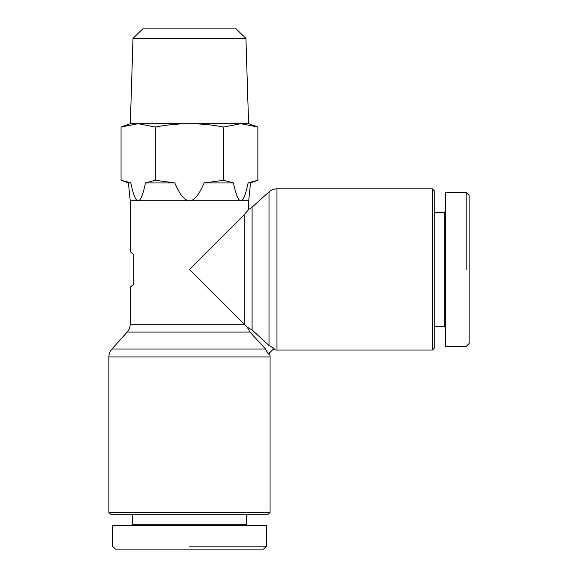 <?xml version="1.0" encoding="UTF-8"?>
<svg xmlns="http://www.w3.org/2000/svg" width="578" height="578" viewBox="0 0 578 578"><rect width="100%" height="100%" fill="white"/><g stroke="black" fill="none" stroke-linecap="round" stroke-linejoin="round"><path stroke-width="0.87" d="M273.069 349.372A11.849 11.849 0 0 0 276.956 350.022L432.38 350.022L434.75 347.653L434.75 191.239L432.38 188.869L276.956 188.869A11.849 11.849 0 0 0 269.03 191.91L252.087 207.155A11.849 11.849 0 0 1 248.713 209.294L248.482 209.612M121.048 127.03L130.216 123.699L138.149 123.699L121.048 127.03L121.048 180.257L128.439 182.944L130.216 200.718L130.216 251.676L133.771 254.638L133.771 284.26L130.216 287.223L130.216 324.15A11.849 11.849 0 0 1 127.174 332.075L111.93 349.018A11.849 11.849 0 0 0 108.888 356.944L108.888 512.368L111.258 514.738L267.672 514.738L270.042 512.368L270.042 356.944A11.849 11.849 0 0 0 269.384 353.05M248.07 210.168L244.162 214.749L189.461 269.449L247.254 327.235L252.087 329.951L269.03 345.557L274.131 348.303L268.322 354.119L265.569 349.018L249.963 332.075L247.254 327.235M130.216 324.15L244.162 324.15L244.162 214.749L248.713 209.294L248.713 200.718L250.491 182.944L257.875 180.257L248.085 182.944L257.875 180.257L257.875 127.03L240.773 123.699L248.713 123.699L257.875 127.03M247.529 525.402L246.344 524.217L246.344 514.738M132.586 514.738L132.586 524.217L131.401 525.402M246.344 524.217L132.586 524.217M189.461 546.138L266.487 546.138L263.525 549.1L115.405 549.1L112.443 546.138L112.443 525.402L266.487 525.402L266.487 546.138M270.042 512.368L108.888 512.368M445.414 211.382L444.229 212.567L434.75 212.567M434.75 326.324L444.229 326.324L445.414 327.509M444.229 212.567L444.229 326.324M466.15 269.449L466.15 192.423L469.112 195.386L469.112 343.505L466.15 346.468L445.414 346.468L445.414 192.423L466.15 192.423M432.38 188.869L432.38 350.022M128.439 182.944L130.845 182.944L121.048 180.257L130.845 182.944C133.316 194.822 135.751 200.747 138.149 200.718L130.216 200.718M248.713 200.718L240.773 200.718C243.172 200.747 245.614 194.822 248.085 182.944L250.491 182.944M248.591 123.699L245.925 38.372L132.998 38.372L130.332 123.699L248.591 123.699M132.998 38.372L142.773 28.9L236.149 28.9L245.925 38.372M155.258 180.257L145.461 182.944C142.99 194.822 140.555 200.747 138.149 200.718L240.773 200.718C238.374 200.747 235.932 194.822 233.461 182.944L204.085 182.944C199.135 194.822 194.266 200.747 189.461 200.718C184.664 200.747 179.787 194.822 174.845 182.944L155.258 180.257L155.258 127.03L138.149 123.699M240.773 123.699L223.672 127.03C212.177 124.855 200.776 123.75 189.461 123.699C178.154 123.75 166.753 124.855 155.258 127.03M204.085 182.944L223.672 180.257L233.461 182.944M223.672 127.03L223.672 180.257M145.461 182.944L174.845 182.944M265.569 349.018L111.93 349.018M108.888 356.944L270.042 356.944M269.03 191.91L269.03 345.557M276.956 350.022L276.956 188.869M252.087 329.951L252.087 207.155M127.174 332.075L249.963 332.075"/></g></svg>
